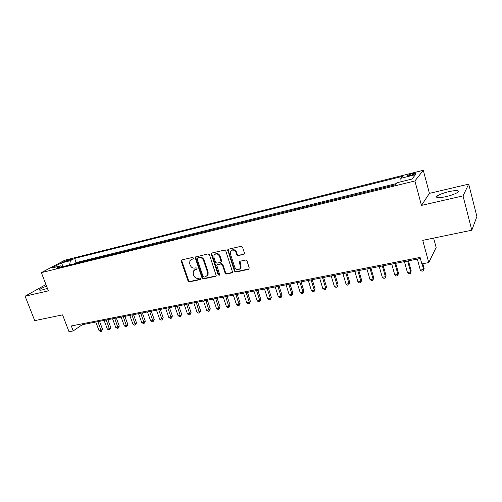 <?xml version="1.0" encoding="UTF-8"?>
<svg xmlns="http://www.w3.org/2000/svg" width="502" height="502" viewBox="0 0 502 502"><rect width="100%" height="100%" fill="white"/><g stroke="black" fill="none" stroke-linecap="round" stroke-linejoin="round"><path stroke-width="0.75" d="M193.54 258.059L192.561 257.438L181.875 259.892L181.354 260.249L181.26 261.222L188.043 280.994L189.417 281.873L200.091 279.614L200.536 278.692L199.564 278.07L198.177 278.365C196.144 278.572 194.669 277.625 193.747 275.535L193.188 273.885L193.345 271.055L195.209 269.643L197.016 269.022L197.048 268.407L196.075 267.786L194.682 268.093C192.655 268.313 191.174 267.371 190.252 265.269L189.681 263.606L189.919 260.601L191.701 259.321L193.094 259.001L193.54 258.059M448.832 191.645C443.103 193.063 439.143 194.575 436.966 196.175C435.498 198.014 438.51 198.177 445.996 196.658C451.781 195.234 455.778 193.722 457.993 192.109C459.418 190.233 456.368 190.082 448.832 191.645M46.548 286.115C42.952 287.508 40.662 288.663 39.683 289.591C39.137 290.3 40.066 290.388 42.488 289.855L47.414 288.361M412.092 173.636L407.254 175.449C406.683 176.07 407.8 176.064 410.605 175.424L415.461 173.604C416.026 172.977 414.903 172.989 412.092 173.636M243.727 254.464L244.48 253.692L244.443 253.071L242.548 247.222L241.085 246.313L228.372 249.224L227.682 249.852L234.421 271.13L235.858 272.034L248.553 269.342L249.268 267.968L247.003 260.965L245.541 260.055L240.075 261.247L239.341 261.988L240.602 267.742C238.839 270.547 236.894 270.409 234.767 267.321L230.336 253.805L230.305 251.822C232.188 249.281 234.108 249.507 236.072 252.506L236.812 254.778L238.262 255.687L244.336 254.043M45.946 284.54L25.1 296.18L34.713 320.64L62.562 314.88L69.025 331.715L73.204 330.918L71.309 325.961L420.092 257.426L421.856 263.901L428.758 262.571L436.138 247.517L433.621 238.111M463.026 195.88L468.692 184.121L429.411 193.364L421.467 205.4L463.026 195.88L471.805 230.211L422.74 240.364L428.758 262.571M421.467 205.4L414.909 180.965L41.352 272.636L64.796 260.205L423.293 170.285L414.909 180.965M25.1 296.18L48.374 290.853L41.352 272.636M209.485 254.778L208.066 253.886L195.372 257.087L195.303 258.015L202.074 278.008L203.467 278.899L215.578 276.332L216.243 275.749L209.485 254.778M211.969 252.989L224.381 250.14L225.818 251.044L232.589 272.191L231.874 272.881L226.54 274.01L225.116 273.107L222.386 264.88L220.962 263.983L217.454 264.749L216.795 265.32L219.631 274.632L219.638 275.152L218.169 274.945L211.304 254.357L211.336 253.497L211.969 252.989M468.692 184.121L476.9 216.531L471.805 230.211M389.872 186.167L382.449 187.993M377.015 189.329L369.729 191.118M364.364 192.442L357.223 194.199M351.921 195.504L344.912 197.223M339.678 198.516L332.801 200.204M327.63 201.478L320.885 203.134M315.771 204.396L309.157 206.021M304.099 207.27L297.604 208.863M292.61 210.093L286.24 211.662M281.302 212.873L275.046 214.417M270.164 215.615L264.021 217.128M259.195 218.314L253.165 219.794M248.396 220.974L242.472 222.43M237.753 223.591L231.943 225.022M239.636 262.414L239.423 261.762M227.274 226.17L221.564 227.569M216.946 228.705L211.336 230.085M206.774 231.209L201.264 232.564M196.746 233.675L191.331 235.011M186.863 236.109L181.548 237.415M177.124 238.506L171.904 239.787M167.524 240.866L162.391 242.127M158.061 243.194L153.016 244.436M148.73 245.491L143.773 246.708M139.531 247.756L134.655 248.954M130.457 249.983L125.663 251.163M121.509 252.186L116.797 253.347M112.68 254.357L108.049 255.499M103.977 256.503L99.421 257.62M95.386 258.612L90.906 259.716M86.915 260.701L81.882 261.937M65.015 261.661L71.773 259.22L68.793 259.641L63.842 261.63L65.015 261.661M401.029 181.749L400.803 178.31L402.535 176.334L74.622 258.404L70.374 260.689L69.615 264.956M400.803 178.31L415.512 174.646L411.947 179.051L396.906 182.766L395.049 184.893L56.4 268.206L60.893 265.79L51.769 268.043L61.357 262.941L70.374 260.689M90.291 259.867L90.849 259.553M98.806 257.771L99.358 257.457M107.441 255.65L107.993 255.336M116.194 253.491L116.734 253.184M125.073 251.307L125.607 251M134.072 249.099L134.592 248.785M143.195 246.852L143.71 246.545M152.445 244.574L152.953 244.267M161.832 242.265L162.334 241.958M171.351 239.925L171.841 239.617M181.002 237.553L181.486 237.245M190.798 235.143L191.275 234.836M200.737 232.696L201.202 232.388M210.821 230.211L211.279 229.91M221.056 227.695L221.501 227.393M231.447 225.141L231.88 224.84M241.989 222.549L242.416 222.248M252.694 219.914L253.108 219.612M263.563 217.24L263.964 216.939M274.594 214.523L274.983 214.228M285.801 211.769L286.178 211.474M297.184 208.97L297.548 208.675M308.743 206.121L309.094 205.833M320.489 203.235L320.828 202.946M332.424 200.298L332.744 200.009M396.147 183.638L76.178 262.559L74.164 263.663L78.55 262.753M429.411 193.364L423.293 170.285M73.204 330.918L82.272 324.7L420.387 258.499M239.441 261.724L239.799 261.649M81.958 323.872L82.272 324.7M76.178 262.559L74.622 258.404M62.336 266.744L60.893 265.79M63.196 266.531L61.357 262.941M193.521 258.649L190.967 259.597M194.406 269.957L197.041 268.972M181.354 260.249L181.868 259.892L181.793 260.852L188.564 280.593L189.932 281.478L200.536 279.225M195.918 256.673L195.818 257.645L202.582 277.612L203.969 278.497L216.174 275.905M197.593 257.972L197.142 258.919L203.09 276.489L204.063 277.11L205.544 276.797L207.571 275.121L207.621 272.542L203.561 260.482C202.626 258.348 201.133 257.4 199.074 257.639L197.713 257.89M206.956 276.037L208.073 274.726L208.123 272.147L207.621 272.542M198.108 257.601L199.589 257.262C201.647 257.03 203.141 257.978 204.069 260.105L208.123 272.147M217.366 264.774L221.451 263.594L222.875 264.491L225.599 272.712L227.017 273.609L232.489 272.442M211.907 253.002L211.806 253.993L218.659 274.544L219.625 275.178M219.543 256.296C217.768 253.454 215.923 253.127 214.003 255.323L213.94 257.564L215.509 262.276L216.933 263.173L220.441 262.395L221.112 261.806L219.543 256.296L220.033 255.926C218.746 253.497 217.09 252.908 215.057 254.156M221.024 261.988L221.602 261.423L221.602 260.651L221.112 261.034M220.033 255.926L221.602 260.651M231.441 250.379C233.53 249.074 235.231 249.663 236.542 252.136L237.283 254.401L238.732 255.311L244.192 254.087M239.969 268.984L241.067 267.353L240.966 265.696L240.502 266.085M239.931 261.291L240.966 265.696M228.278 249.256L228.165 250.247L234.892 270.729L236.329 271.638L249.187 268.89M95.807 322.046L99.038 330.674L101.109 330.285L102.515 329.268L99.54 321.318M102.515 329.268L101.373 331.339L97.877 321.644M101.373 331.339L100.551 331.496L99.038 330.674M104.127 320.42L107.365 329.105L109.461 328.71L110.848 327.687L107.874 319.686M110.848 327.687L109.712 329.776L106.229 320.006M109.712 329.776L108.878 329.933L107.365 329.105M112.567 318.77L115.799 327.517L117.92 327.116L119.288 326.093L116.32 318.03M119.288 326.093L118.158 328.189L114.688 318.35M118.158 328.189L117.311 328.346L115.799 327.517M121.114 317.095L124.345 325.905L126.498 325.497L127.847 324.474L124.879 316.354M127.847 324.474L126.724 326.582L123.266 316.674M126.724 326.582L125.858 326.746L124.345 325.905M129.773 315.4L133.005 324.273L135.189 323.859L136.519 322.836L133.551 314.66M136.519 322.836L135.396 324.957L131.957 314.974M135.396 324.957L134.523 325.12L133.005 324.273M138.552 313.681L141.777 322.617L143.992 322.202L145.304 321.173L142.342 312.941M145.304 321.173L144.187 323.307L140.767 313.248M144.187 323.307L143.302 323.47L141.777 322.617M147.45 311.937L150.675 320.941L152.922 320.514L154.214 319.492L151.246 311.196M154.214 319.492L153.097 321.631L149.69 311.497M153.097 321.631L152.2 321.801L150.675 320.941M156.467 310.173L159.692 319.241L161.97 318.814L163.238 317.785L160.282 309.427M163.238 317.785L162.133 319.937L158.745 309.728M162.133 319.937L161.224 320.107L159.692 319.241M165.616 308.379L168.835 317.515L171.138 317.082L172.393 316.053L169.431 307.632M172.393 316.053L171.289 318.218L167.919 307.927M171.289 318.218L170.366 318.393L168.835 317.515M174.884 306.565L178.103 315.771L180.444 315.331L181.674 314.296L178.718 305.818M181.674 314.296L180.576 316.48L177.225 306.107M180.576 316.48L179.641 316.655L178.103 315.771M184.284 304.727L187.503 314.001L189.869 313.555L191.08 312.52L188.124 303.974M191.08 312.52L189.988 314.71L186.656 304.262M189.988 314.71L189.041 314.892L187.503 314.001M193.822 302.857L197.029 312.2L199.432 311.748L200.618 310.713L197.669 302.104M200.618 310.713L199.532 312.922L196.226 302.386M199.532 312.922L198.572 313.104L197.029 312.2M203.486 300.968L206.698 310.38L209.133 309.922L210.294 308.887L207.351 300.209M210.294 308.887L209.215 311.108L205.927 300.491M209.215 311.108L208.236 311.29L206.698 310.38M213.294 299.048L216.5 308.535L218.972 308.065L220.108 307.029L217.165 298.288M220.108 307.029L219.029 309.263L215.772 298.565M219.029 309.263L218.044 309.452L216.5 308.535M223.246 297.096L226.44 306.659L228.95 306.189L230.06 305.147L227.124 296.337M230.06 305.147L228.994 307.393L225.756 296.607M228.994 307.393L227.99 307.582L226.44 306.659M233.336 295.12L236.53 304.758L239.071 304.281L240.157 303.239L237.226 294.36M240.157 303.239L239.096 305.498L239.071 304.281L235.884 294.624M239.096 305.498L238.08 305.693L236.53 304.758M243.577 293.118L246.764 302.832L249.343 302.342L250.404 301.3L247.473 292.352M250.404 301.3L249.343 303.578L249.343 302.342L246.162 292.61M249.343 303.578L248.314 303.773L246.764 302.832M253.968 291.085L257.143 300.874L259.766 300.378L260.795 299.336L257.877 290.319M260.795 299.336L259.747 301.627L259.766 300.378L256.591 290.57M259.747 301.627L258.699 301.821L257.143 300.874M264.51 289.02L267.685 298.885L270.34 298.383L271.344 297.341L268.432 288.248M271.344 297.341L270.302 299.644L270.34 298.383L267.171 288.499M270.302 299.644L269.235 299.845L267.685 298.885M275.215 286.924L278.378 296.87L281.076 296.362L282.042 295.32L279.143 286.153M282.042 295.32L281.013 297.636L281.076 296.362L277.913 286.397M281.013 297.636L279.934 297.837L278.378 296.87M286.077 284.797L289.234 294.825L291.969 294.31L292.911 293.262L290.012 284.025M292.911 293.262L291.882 295.596L291.969 294.31L288.819 284.257M291.882 295.596L290.79 295.803L289.234 294.825M297.102 282.639L300.246 292.748L303.032 292.227L303.936 291.179L301.049 281.867M303.936 291.179L302.919 293.526L303.032 292.227L299.889 282.093M302.919 293.526L301.809 293.733L300.246 292.748M308.297 280.449L311.435 290.639L314.258 290.106L315.13 289.064L312.25 279.67M315.13 289.064L314.126 291.424L314.258 290.106L311.127 279.89M314.126 291.424L312.997 291.637L311.435 290.639M319.667 278.221L322.792 288.499L325.66 287.96L326.501 286.912L323.627 277.443M326.501 286.912L325.503 289.29L325.66 287.96L322.535 277.656M325.503 289.29L324.355 289.503L322.792 288.499M331.213 275.962L334.326 286.322L337.237 285.776L338.041 284.734L335.185 275.184M338.041 284.734L337.055 287.119L337.237 285.776L334.125 275.391M337.055 287.119L335.888 287.339L334.326 286.322M342.935 273.665L346.041 284.119L348.997 283.561L349.762 282.513L346.913 272.887M349.762 282.513L348.783 284.923L348.997 283.561L345.897 273.082M348.783 284.923L347.604 285.142L346.041 284.119M354.845 271.331L357.939 281.873L360.938 281.308L361.666 280.267L358.83 270.553M361.666 280.267L360.7 282.682L360.938 281.308L357.851 270.741M360.7 282.682L359.501 282.908L357.939 281.873M366.943 268.965L370.024 279.595L373.074 279.024L373.764 277.976L370.94 268.181M373.764 277.976L372.804 280.411L373.074 279.024L369.999 268.363M372.804 280.411L371.587 280.643L370.024 279.595M379.236 266.556L382.298 277.28L385.398 276.696L386.051 275.654L383.239 265.771M386.051 275.654L385.103 278.108L385.398 276.696L382.342 265.947M385.103 278.108L383.867 278.34L382.298 277.28M391.729 264.108L394.773 274.933L397.923 274.337L398.532 273.295L395.733 263.324M398.532 273.295L397.603 275.761L397.923 274.337L394.879 263.494M397.603 275.761L396.342 276L394.773 274.933M404.417 261.624L407.455 272.542L410.655 271.94L411.22 270.898L408.433 260.839M411.22 270.898L410.297 273.377L410.655 271.94L407.624 260.996M410.297 273.377L409.017 273.621L407.455 272.542M417.325 259.101L420.337 270.114L423.594 269.499L424.108 268.457L422.816 263.713M424.108 268.457L423.205 270.954L423.594 269.499L422.056 263.864M423.205 270.954L421.906 271.199L420.337 270.114M69.113 260.488L68.793 259.641M70.801 259.785L70.581 259.195M192.222 258.944L191.701 259.321M197.01 269.034L196.602 269.336M195.724 269.26L195.209 269.643M200.518 279.275L200.091 279.614M189.932 281.478L189.417 281.873M188.564 280.593L188.043 280.994M181.793 260.852L181.26 261.222M193.483 258.725L193.094 259.001M216.073 275.931L215.578 276.332M203.969 278.497L203.467 278.899M202.582 277.612L202.074 278.008M195.818 257.645L195.303 258.015M204.069 260.105L203.561 260.482M199.589 257.262L199.074 257.639M232.344 272.479L231.874 272.881M227.017 273.609L226.54 274.01M225.599 272.712L225.116 273.107M222.875 264.491L222.386 264.88M221.451 263.594L220.962 263.983M217.95 264.366L217.454 264.749M218.659 274.544L218.169 274.945M211.806 253.993L211.304 254.357M238.732 255.311L238.262 255.687M237.283 254.401L236.812 254.778M236.542 252.136L236.072 252.506M239.843 262.245L239.372 262.628M249.011 268.947L248.553 269.342M236.329 271.638L235.858 272.034M234.892 270.729L234.421 271.13M228.165 250.247L227.682 250.617M437.342 197.612L436.966 196.175M39.915 290.187L39.683 289.591M407.379 175.907L407.254 175.449M195.887 256.717L195.372 257.087M208.073 274.726L207.571 275.121M221.602 261.423L221.112 261.806M211.838 253.133L211.336 253.497M241.067 267.353L240.602 267.742M239.805 261.598L239.341 261.988M228.165 249.481L227.682 249.852"/></g></svg>
